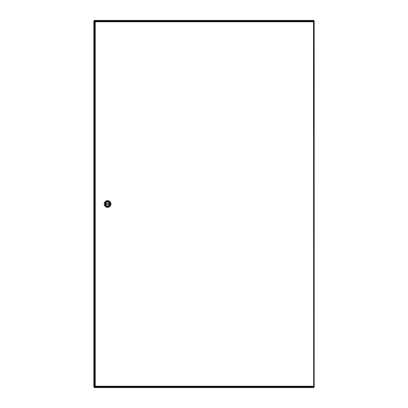 <?xml version="1.0" encoding="UTF-8"?>
<svg xmlns="http://www.w3.org/2000/svg" width="408" height="408" viewBox="0 0 408 408"><rect width="100%" height="100%" fill="white"/><g stroke="black" fill="none" stroke-linecap="round" stroke-linejoin="round"><path stroke-width="0.61" d="M95.054 386.539L94.294 387.585L94.641 386.957L313.359 386.957L313.706 387.585L313.242 386.835M313.242 21.165L313.706 20.415L313.359 21.043L94.641 21.043L94.294 20.415L95.054 21.461M94.294 20.415L313.706 20.415M313.706 387.585L94.294 387.585M313.706 20.4L94.294 20.4M314.089 386.83L314.16 387.146L313.706 386.855M313.665 386.861L314.16 386.83L313.665 386.861M313.706 21.145L314.16 20.854L314.089 21.17M314.16 21.17L313.665 21.14L314.16 21.17L314.16 386.83M94.294 386.855L93.84 387.146L93.84 386.83L94.906 386.376M94.906 21.624L93.84 21.17L93.84 20.854L94.294 21.145M93.911 21.17L94.483 21.201L94.483 386.799L93.911 386.83M93.84 386.83L93.84 21.17M313.696 386.835L313.507 21.808L95.243 21.808L95.243 386.192L313.507 386.192L313.696 386.835L95.054 386.835L95.243 386.192L94.595 386.376L94.595 21.624L95.243 21.808L95.054 21.165L313.696 21.165L313.507 21.808L314.15 21.624L314.15 386.376L313.507 386.192L314.15 386.376M313.696 21.165L313.507 21.808L314.15 21.624M94.595 21.624L95.243 21.808L95.054 21.165M95.054 386.835L95.243 386.192L94.595 386.376M105.687 203.76L109.502 203.663A1.928 1.928 0 0 0 105.687 203.76A1.928 1.928 0 0 0 105.687 204.24L105.703 204.337A1.928 1.928 0 0 0 109.502 204.337L105.703 204.337A1.928 1.928 0 0 1 105.687 204.24L109.512 204.24A1.928 1.928 0 0 0 109.512 203.76L109.502 203.663A1.928 1.928 0 0 1 109.512 203.76L105.687 203.76M110.976 204A3.371 3.371 0 0 1 105.917 206.922A3.371 3.371 0 0 1 105.917 201.078A3.371 3.371 0 0 1 110.976 204M104.953 204A2.652 2.652 0 0 1 107.6 201.348A2.652 2.652 0 0 1 110.252 204A2.652 2.652 0 0 1 107.6 206.652A2.652 2.652 0 0 1 104.953 204M109.614 204A2.009 2.009 0 0 0 106.595 202.256A2.009 2.009 0 0 0 106.595 205.744A2.009 2.009 0 0 0 109.614 204M109.543 204A1.938 1.938 0 0 0 106.631 202.322A1.938 1.938 0 0 0 106.631 205.678A1.938 1.938 0 0 0 109.543 204M94.294 386.957L94.641 386.957M313.359 386.957L313.706 386.957M313.706 21.043L313.359 21.043M94.641 21.043L94.294 21.043"/></g></svg>
